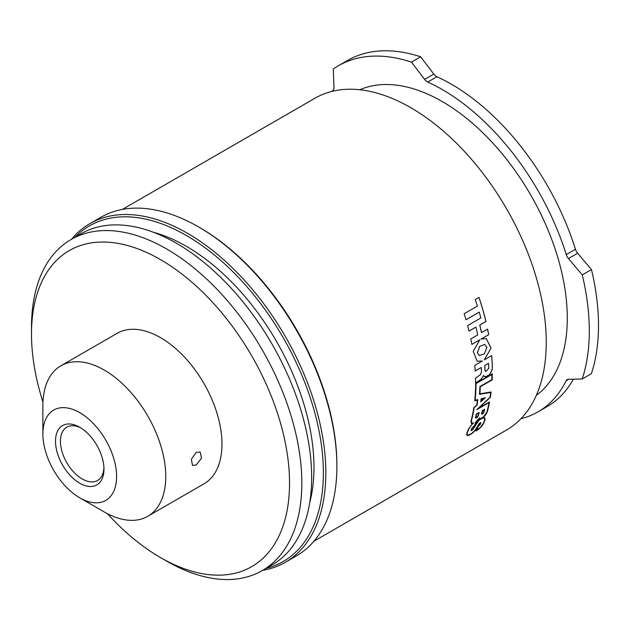 <?xml version="1.0" encoding="UTF-8"?>
<svg xmlns="http://www.w3.org/2000/svg" width="630" height="630" viewBox="0 0 630 630"><rect width="100%" height="100%" fill="white"/><g stroke="black" fill="none" stroke-linecap="round" stroke-linejoin="round"><path stroke-width="0.94" d="M79.742 483.21A34.264 19.782 60 0 1 55.511 441.244A34.264 19.782 60 0 1 79.742 427.258L79.742 427.258A34.264 19.782 60 0 1 103.966 469.224A34.264 19.782 60 0 1 79.742 483.21M81.002 428.03A30.783 17.774 -120 0 0 66.804 427.156A30.783 17.774 -120 0 0 62.087 451.82A30.783 17.774 -120 0 0 82.199 478.95A30.783 17.774 -120 0 0 97.595 480.477A30.783 17.774 -120 0 0 103.934 467.744M196.229 464.956L201.49 458.262L200.222 452.017L196.229 452.324L191.386 459.254L192.489 465.412L196.229 464.956M104.32 511.993L79.742 497.802A52.133 30.098 -120 0 0 116.605 476.516A52.133 30.098 -120 0 0 79.742 412.666A52.133 30.098 -120 0 0 42.879 433.952A52.133 30.098 -120 0 0 79.742 497.802L104.32 511.993A86.885 50.164 60 0 0 147.759 516.293L203.963 483.848A86.885 50.164 60 0 0 217.287 414.217A86.885 50.164 60 0 0 160.524 337.656A86.885 50.164 60 0 0 117.078 333.349L60.874 365.802A86.885 50.164 60 0 1 104.32 370.101A86.885 50.164 60 0 1 161.083 446.67A86.885 50.164 60 0 1 147.759 516.293M107.376 513.67A182.464 105.344 -120 0 0 160.524 557.582A182.464 105.344 -120 0 0 289.54 483.084A182.464 105.344 -120 0 0 160.524 259.615A182.464 105.344 -120 0 0 31.5 334.105A182.464 105.344 -120 0 0 42.958 402.09M166.666 561.125L160.524 557.582L166.666 561.125A191.15 110.36 60 0 1 166.659 561.125A191.15 110.36 60 0 0 262.245 570.591L272.073 564.921A191.15 110.36 60 0 0 301.376 411.744A191.15 110.36 60 0 0 176.494 243.298A191.15 110.36 60 0 0 80.924 233.832L71.088 239.502A191.15 110.36 60 0 1 166.666 248.976A191.15 110.36 60 0 1 291.54 417.422A191.15 110.36 60 0 1 262.245 570.591M31.5 334.105L31.5 327.009A191.15 110.36 60 0 1 71.088 239.502M42.879 433.952L42.879 405.578A86.885 50.164 60 0 1 60.874 365.802M153.626 232.344A180.487 104.21 60 0 1 218.405 269.538A180.487 104.21 60 0 1 309.716 502.701M198.647 226.965L199.875 227.674A193.756 111.864 60 0 1 234.281 252.606A193.756 111.864 60 0 1 336.885 464.979L336.885 466.397A195.497 112.872 -120 0 0 233.36 252.118A195.497 112.872 -120 0 0 198.647 226.965A195.497 112.872 -120 0 0 100.894 217.279L89.838 223.666A195.497 112.872 60 0 1 222.303 258.505A195.497 112.872 60 0 1 320.969 428.053A195.497 112.872 60 0 1 285.335 562.283A195.497 112.872 60 0 1 262.671 570.347M285.335 562.283L296.391 555.896A195.497 112.872 -120 0 0 336.885 466.397M266.096 568.37A193.756 111.864 -120 0 0 321.064 442.559A193.756 111.864 -120 0 0 220.76 260.411A193.756 111.864 -120 0 0 74.938 237.282M71.513 239.258A195.497 112.872 60 0 1 89.838 223.666M484.675 344.445L479.674 346.413L477.406 352.792L479.178 355.564L484.383 353.824L486.943 347.28L484.675 344.445L479.627 346.398L477.359 352.776L479.162 355.556M338.247 65.827A207.987 120.078 -120 0 1 411.469 62.118L424.62 79.412A6.843 3.953 -120 0 0 427.746 82.065A191.567 110.596 60 0 1 442.386 89.617A191.567 110.596 60 0 1 566.244 254.591A6.843 3.953 -120 0 0 568.433 258.56L582.27 274.885L591.46 269.577L577.623 253.252A6.843 3.953 60 0 1 575.434 249.283A191.567 110.596 -120 0 0 451.576 84.31A191.567 110.596 -120 0 0 436.937 76.758A6.843 3.953 60 0 1 433.81 74.112L420.659 56.81A207.987 120.078 -120 0 0 347.445 60.519L338.247 65.827A207.987 120.078 -120 0 0 333.294 68.977L333.963 87.365A6.843 3.953 -120 0 1 333.026 90.366A191.567 110.596 60 0 0 332.034 91.374M536.295 395.419A176.857 102.107 -120 0 0 556.164 252.173A176.857 102.107 -120 0 0 442.378 101.627A176.857 102.107 -120 0 0 359.825 89.759M475.193 370.999L481.288 367.479A191.567 110.596 -120 0 1 481.525 371.826L480.454 374.614L475.555 378.15A191.567 110.596 -120 0 1 475.626 383.032L481.107 379.339L483.714 375.425L484.155 376.338L485.454 376.874L489.494 374.716L491.88 370.684L492.377 367.573A191.567 110.596 -120 0 0 491.644 355.603L484.344 359.817L491.046 348.067L486.281 338.538L481.029 339.113L488.699 334.688A191.567 110.596 -120 0 0 487.596 329.112L481.501 332.624A191.567 110.596 -120 0 0 479.8 325.048L485.958 321.489A191.567 110.596 -120 0 0 479.005 297.47L475.256 299.636A191.567 110.596 -120 0 1 477.359 306.117L464.176 313.724A191.567 110.596 -120 0 1 465.987 319.764L479.233 312.11A191.567 110.596 -120 0 1 480.848 317.961L467.594 325.615A191.567 110.596 -120 0 1 468.98 331.096L475.941 327.08A191.567 110.596 -120 0 1 477.705 334.916L470.744 338.932A191.567 110.596 -120 0 1 471.831 344.421L479.8 339.822L473.256 351.343L477.154 361.258L482.312 360.99L474.76 365.353A191.567 110.596 -120 0 1 475.193 370.999M490.376 397.404A191.567 110.596 -120 0 0 491.085 391.994L479.879 393.797A191.567 110.596 -120 0 0 480.288 386.757L492.188 379.882A191.567 110.596 -120 0 0 492.306 373.818L475.658 383.426A191.567 110.596 -120 0 1 474.729 400.767L477.383 400.121A191.567 110.596 -120 0 1 476.737 405.027L473.831 407.594A191.567 110.596 -120 0 1 471.019 420.942L471.224 423.069L472.272 423.762L468.295 429.408A191.567 110.596 -120 0 1 466.791 433.369L466.657 434.85L467.68 435.527L471.587 433.81L475.335 430.211L479.635 423.376L480.454 423.006L479.753 424.911L477.816 426.494A191.567 110.596 -120 0 1 475.902 431.015L480.501 427.534L483.777 423.084A191.567 110.596 -120 0 0 485.029 419.745L484.69 417.769L483.234 417.399L485.73 414.697L487.234 411.981A191.567 110.596 -120 0 0 489.526 401.948L478.776 408.153L490.321 397.365A191.496 110.557 -120 0 0 491.03 392.002M313.937 541.225L506.575 429.999A191.567 110.596 -120 0 0 535.972 276.594A191.567 110.596 -120 0 0 410.941 107.777A191.567 110.596 -120 0 0 315.016 98.201L122.37 209.42M411.469 62.118L420.659 56.81M582.27 274.885A207.987 120.078 -120 0 1 582.175 378.992L568.323 379.299A6.843 3.953 -120 0 0 567.126 379.614A6.843 3.953 -120 0 0 566.126 380.725A191.567 110.596 60 0 1 538.02 411.847A191.567 110.596 60 0 1 521.002 418.674M582.175 378.992L591.365 373.684A207.987 120.078 -120 0 0 591.46 269.577M538.02 411.847L547.218 406.539A191.567 110.596 -120 0 0 573.355 379.189M488.447 363.297L484.753 365.424L488.447 363.297M484.753 365.424A191.496 110.557 -120 0 1 485.005 370.503L485.628 371.487M477.13 361.25L482.312 360.99M475.193 370.944L481.288 367.479M475.579 383.009L481.06 379.307L483.714 375.425M484.1 376.315L486.399 376.63L489.447 374.692L491.833 370.653L492.329 367.55A191.496 110.557 -120 0 0 491.597 355.627M484.344 359.817L490.998 348.067L486.258 338.53M481.029 339.113L488.652 334.672A191.496 110.557 -120 0 0 487.557 329.128M481.501 332.624L481.454 332.616A191.496 110.557 -120 0 0 479.753 325.033L485.911 321.481A191.496 110.557 -120 0 0 478.973 297.494M465.98 319.741L479.233 312.11M468.972 331.065L475.941 327.08M471.823 344.389L479.8 339.822M485.005 370.503L485.053 370.527A191.567 110.596 -120 0 0 484.801 365.447M485.053 370.527L485.651 371.503L488.754 368.4A191.567 110.596 -120 0 0 488.494 363.321M478.776 408.153L490.321 397.365M480.288 386.757L480.241 386.725A191.496 110.557 -120 0 1 479.832 393.766L479.879 393.797M480.241 386.725L492.188 379.882M492.14 379.851A191.496 110.557 -120 0 0 492.258 373.842M474.681 400.735L477.383 400.121M471.5 423.486L471.894 423.699M471.846 423.659L472.272 423.762M467.176 435.409L467.68 435.527M467.641 435.48L468.318 435.417M468.279 435.369L469.059 435.165M469.019 435.117L469.822 434.826M469.783 434.779L471.587 433.81M471.547 433.755L472.335 433.235M472.287 433.188L473.106 432.574M473.059 432.526L473.917 431.802M473.878 431.755L474.54 431.156M474.5 431.109L475.335 430.211M475.288 430.164L476.067 429.227M476.02 429.18L476.666 428.353M476.619 428.305L477.233 427.487M477.194 427.439L477.76 426.597M477.713 426.549L478.225 425.715M478.178 425.675L478.784 424.683M478.737 424.636L479.257 423.911M479.209 423.864L479.635 423.376M479.824 423.132L480.233 422.966M475.949 430.912L477.548 430.062M477.508 430.014L478.406 429.447M478.359 429.4L479.06 428.888M479.013 428.841L479.8 428.219M479.761 428.172L480.501 427.534M480.462 427.487L481.036 426.983M480.989 426.935L481.509 426.431M481.462 426.384L481.966 425.919M481.918 425.872L482.367 425.376M482.32 425.329L482.879 424.651M482.84 424.604L483.391 423.84M483.344 423.801L483.777 423.084M483.73 423.037A191.496 110.557 -120 0 0 484.99 419.698L485.029 419.745M484.99 419.698L485.116 419.202M483.21 417.344L483.998 416.753M483.95 416.706L485.069 415.564M485.021 415.516L485.73 414.697M485.683 414.658L486.305 413.8M486.258 413.752L486.88 412.784M486.833 412.745L487.234 411.981M487.187 411.941A191.496 110.557 -120 0 0 489.463 401.987M479.611 418.981L479.202 418.698L476.004 421.998A191.496 110.557 -120 0 1 474.815 425.526L471.878 428.376A191.496 110.557 -120 0 1 471.397 429.628L471.846 430.188L473.02 429.046L476.548 423.029L480.162 419.052L479.241 418.816M479.438 417.903L480.485 418.643L483.273 417.091L486.872 412.162A191.567 110.596 -120 0 0 489.077 402.554L476.949 409.484M480.808 422.572L479.981 424.841L478.02 426.549A191.496 110.557 -120 0 1 476.374 430.432L480.359 427.439L483.415 423.273A191.567 110.596 -120 0 0 484.643 419.99L484.478 418.399L483.407 417.745L479.611 419.651L476.784 422.951L472.665 429.739L470.996 430.447M473.579 422.903L471.618 424.651L468.61 429.18A191.496 110.557 -120 0 1 467.137 433.07L467.011 434.456L468.011 435.141L471.673 433.527L475.075 430.243L479.469 423.258L480.855 422.612L480.501 424.077L478.02 426.549M477.737 399.617A191.496 110.557 -120 0 1 477.02 405.058L474.114 407.626A191.496 110.557 -120 0 1 471.358 420.651L471.862 423.092L473.626 422.943L471.665 424.699L468.61 429.18M476.028 383.646A191.567 110.596 -120 0 1 475.138 400.255L475.091 400.223A191.496 110.557 -120 0 0 475.981 383.615L491.928 374.464L475.981 383.615M489.077 402.554L476.76 409.665L490.038 397.357A191.567 110.596 -120 0 0 490.675 392.49L479.43 394.27M490.675 392.49L479.477 394.301A191.567 110.596 -120 0 0 479.926 386.544L491.825 379.677A191.567 110.596 -120 0 0 491.928 374.464M475.138 400.255L477.792 399.601A191.567 110.596 -120 0 1 477.067 405.09L474.114 407.626M471.358 420.651L471.405 420.69A191.567 110.596 -120 0 0 474.162 407.657M471.279 421.612L471.909 423.132M471.405 420.69L471.327 421.651M467.137 433.07L467.176 433.117A191.567 110.596 -120 0 0 468.657 429.227M467.003 433.779L467.31 434.794M467.176 433.117L467.05 433.826M476.422 430.479A191.567 110.596 -120 0 0 478.068 426.597M484.005 417.981L482.541 417.966L478.918 420.336L472.705 429.786L471.177 430.629L471.051 429.944A191.567 110.596 -120 0 0 471.571 428.573L474.595 425.478A191.567 110.596 -120 0 0 475.752 422.021L479.485 417.942L479.658 418.47M479.06 418.918L476.004 421.998M474.815 425.526L474.863 425.573A191.567 110.596 -120 0 0 476.052 422.045M474.366 425.825L471.878 428.376M474.863 425.573L474.414 425.872M471.397 429.628L471.445 429.668A191.567 110.596 -120 0 0 471.917 428.424M471.445 429.668L471.437 430.14M480.162 419.052L479.658 419.029M475.445 417.564A191.567 110.596 -120 0 0 476.296 414.052L479.147 412.406A191.567 110.596 -120 0 1 478.304 415.879L477.075 417.54L475.784 418.17L475.445 417.564M481.564 413.65A191.567 110.596 -120 0 0 482.304 410.587L484.627 409.248A191.567 110.596 -120 0 1 483.903 412.233L482.753 413.8L481.753 414.17L481.564 413.65M480.745 401.83L485.344 397.727L481.147 398.774A191.567 110.596 -120 0 1 480.745 401.83M480.698 401.798L485.297 397.688M481.194 401.058L481.147 401.026A191.496 110.557 -120 0 0 481.407 399.073L481.454 399.105A191.567 110.596 -120 0 1 481.194 401.058L484.131 398.436L481.454 399.105M484.131 398.436L481.407 399.073M482.32 413.981L482.753 413.8M482.706 413.76L483.517 413.02M483.683 412.626L483.903 412.233M483.856 412.193A191.496 110.557 -120 0 0 484.565 409.287M484.116 409.799L482.548 410.705L484.116 409.799M482.548 410.705A191.496 110.557 -120 0 1 481.911 413.343L482.745 413.501L483.541 412.414A191.567 110.596 -120 0 0 484.163 409.839M481.911 413.343L481.958 413.382A191.567 110.596 -120 0 0 482.596 410.744M476.075 418.052L477.075 417.54M477.619 416.95L478.044 416.462M478.257 415.839A191.496 110.557 -120 0 0 479.084 412.445M478.642 412.957L476.54 414.17L478.642 412.957M476.54 414.17A191.496 110.557 -120 0 1 475.784 417.265L476.264 417.706L477.934 416.068A191.567 110.596 -120 0 0 478.69 412.997M475.784 417.265L475.831 417.304A191.567 110.596 -120 0 0 476.587 414.209M427.746 82.065L436.937 76.758M566.244 254.591L575.434 249.283M568.433 258.56L577.623 253.252M424.62 79.412L433.81 74.112M566.126 380.725L568.614 379.291"/></g></svg>
